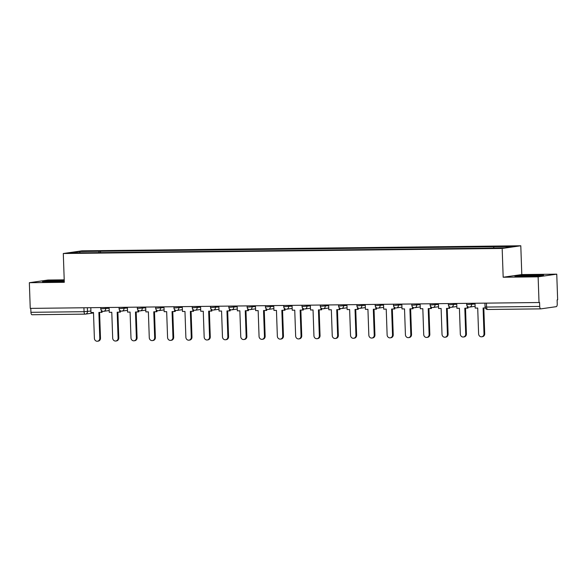 <?xml version="1.0" encoding="UTF-8"?>
<svg xmlns="http://www.w3.org/2000/svg" width="587" height="587" viewBox="0 0 587 587"><rect width="100%" height="100%" fill="white"/><g stroke="black" fill="none" stroke-linecap="round" stroke-linejoin="round"><path stroke-width="0.88" d="M64.218 279.845L47.973 280.028L29.35 282.707L30.245 308.388L539.027 302.518L538.125 276.829L556.755 274.158L521.799 274.562L520.794 245.777L81.923 250.84L63.293 253.518L502.171 248.448L503.176 277.233L538.125 276.829M556.755 274.158L557.65 299.84L557.107 299.92L557.246 303.919A2.59 1.086 89.3 0 1 556.249 306.663L540.884 308.865A2.59 1.086 89.3 0 1 540.825 308.872L487.694 309.481A2.59 1.086 -90.7 0 1 486.579 307.052L539.71 306.436A2.59 1.086 89.3 0 0 540.825 308.872M29.35 282.707L64.299 282.303L63.293 253.518M85.115 314.126L32.109 314.742A2.59 1.086 -90.7 0 1 32.043 314.742A2.59 1.086 -90.7 0 1 30.928 312.313L84.058 311.697L90.912 311.029M30.795 308.388L30.928 312.313M539.71 306.436L539.57 302.437L539.027 302.518M493.557 247.919L493.997 246.709L513.698 246.481L504.578 247.795L483.6 248.206L88.82 252.762L70.396 252.806L79.516 251.5L99.218 251.273L98.719 252.645M493.997 246.709L99.218 251.273M520.794 245.777L502.171 248.448M521.799 274.562L503.176 277.233M514.916 276.264L523.208 276.572L537.553 276.007L543.606 275.134L535.315 274.833L520.97 275.398L514.916 276.264M64.232 280.337L48.552 280.857L42.499 281.723L50.79 282.024L64.269 281.496M100.546 252.623L100.494 251.089M80.111 252.696L79.516 251.5M484.004 333.812L484.708 333.709A2.972 2.693 81.8 0 1 482.433 336.689L481.729 336.791A2.972 2.693 -98.2 0 0 484.004 333.812L483.101 307.999L485.31 307.97M475.015 303.252L475.184 308.087L477.708 308.058L478.61 333.878A2.972 2.693 -98.2 0 0 481.729 336.791M484.708 333.709L483.813 307.992M533.979 276.147A8.409 0.426 -2 0 0 537.641 275.707A8.409 0.426 -2 0 0 537.633 275.633A8.409 0.426 -2 0 0 528.52 275.567A8.409 0.426 -2 0 0 520.904 276.286L520.904 276.286A8.409 0.426 -2 0 0 525.886 276.462M516.619 276.33L535.131 275.12L541.984 275.369M64.254 280.96A8.409 0.426 -2 0 0 54.444 281.092A8.409 0.426 -2 0 0 48.486 281.745L48.486 281.745A8.409 0.426 -2 0 0 53.461 281.921M44.201 281.782L48.816 281.122L64.24 280.63M61.562 281.599A8.409 0.426 -2 0 0 64.269 281.356M465.711 334.025L466.416 333.922A2.972 2.693 81.8 0 1 464.141 336.901L463.437 336.997A2.972 2.693 -98.2 0 0 465.711 334.025L464.809 308.212L468.037 308.08L467.993 306.766M456.723 303.464L456.891 308.3L459.416 308.27L460.311 334.084A2.972 2.693 -98.2 0 0 463.437 336.997M467.259 306.143L467.333 308.182M466.416 333.922L465.52 308.197M447.411 334.238L448.116 334.135A2.972 2.693 81.8 0 1 445.841 337.107L445.137 337.209A2.972 2.693 -98.2 0 0 447.411 334.238L446.509 308.417L449.737 308.292L449.693 306.979M438.423 303.677L438.592 308.513L441.116 308.483L442.018 334.297A2.972 2.693 -98.2 0 0 445.137 337.209M448.96 306.355L449.033 308.388M448.116 334.135L447.221 308.41M429.119 334.451L429.823 334.348A2.972 2.693 81.8 0 1 427.549 337.32L426.844 337.422A2.972 2.693 -98.2 0 0 429.119 334.451L428.216 308.63L431.445 308.498L431.394 307.192M420.131 303.89L420.299 308.725L422.823 308.696L423.719 334.509A2.972 2.693 -98.2 0 0 426.844 337.422M430.667 306.568L430.733 308.601M429.823 334.348L428.921 308.623M410.819 334.656L411.524 334.561A2.972 2.693 81.8 0 1 409.249 337.532L408.545 337.635A2.972 2.693 -98.2 0 0 410.819 334.656L409.917 308.843L413.145 308.711L413.101 307.405M401.831 304.103L402 308.931L404.524 308.901L405.426 334.722A2.972 2.693 -98.2 0 0 408.545 337.635M412.368 306.774L412.441 308.813M411.524 334.561L410.629 308.835M392.527 334.869L393.231 334.766A2.972 2.693 81.8 0 1 390.957 337.745L390.252 337.848A2.972 2.693 -98.2 0 0 392.527 334.869L391.624 309.055L394.853 308.923L394.802 307.617M383.538 304.308L383.707 309.144L386.231 309.114L387.127 334.935A2.972 2.693 -98.2 0 0 390.252 337.848M394.075 306.986L394.141 309.026M393.231 334.766L392.329 309.048M374.227 335.082L374.932 334.979A2.972 2.693 81.8 0 1 372.657 337.958L371.953 338.053A2.972 2.693 -98.2 0 0 374.227 335.082L373.325 309.261L376.553 309.136L376.509 307.823M365.239 304.521L365.408 309.356L367.932 309.327L368.834 335.14A2.972 2.693 -98.2 0 0 371.953 338.053M375.775 307.199L375.849 309.239M374.932 334.979L374.036 309.254M355.935 335.294L356.639 335.192A2.972 2.693 81.8 0 1 354.365 338.163L353.66 338.266A2.972 2.693 -98.2 0 0 355.935 335.294L355.032 309.474L358.261 309.349L358.209 308.036M346.946 304.734L347.115 309.569L349.632 309.54L350.534 335.353A2.972 2.693 -98.2 0 0 353.66 338.266M357.483 307.412L357.549 309.444M356.639 335.192L355.737 309.466M337.635 335.5L338.339 335.404A2.972 2.693 81.8 0 1 336.065 338.376L335.36 338.479A2.972 2.693 -98.2 0 0 337.635 335.5L336.733 309.687L339.961 309.554L339.917 308.248M328.647 304.947L328.815 309.782L331.339 309.753L332.242 335.566A2.972 2.693 -98.2 0 0 335.36 338.479M339.183 307.625L339.257 309.657M338.339 335.404L337.444 309.679M319.343 335.713L320.047 335.61A2.972 2.693 81.8 0 1 317.772 338.589L317.061 338.692A2.972 2.693 -98.2 0 0 319.343 335.713L318.44 309.899L321.669 309.767L321.617 308.461M310.354 305.159L310.523 309.987L313.04 309.958L313.942 335.779A2.972 2.693 -98.2 0 0 317.061 338.692M320.891 307.83L320.957 309.87M320.047 335.61L319.145 309.892M301.043 335.925L301.747 335.823A2.972 2.693 81.8 0 1 299.473 338.802L298.768 338.904A2.972 2.693 -98.2 0 0 301.043 335.925L300.14 310.112L303.369 309.98L303.325 308.674M292.055 305.365L292.223 310.2L294.747 310.171L295.65 335.991A2.972 2.693 -98.2 0 0 298.768 338.904M302.591 308.043L302.665 310.083M301.747 335.823L300.852 310.105M282.743 336.138L283.455 336.035A2.972 2.693 81.8 0 1 281.18 339.015L280.469 339.11A2.972 2.693 -98.2 0 0 282.743 336.138L281.848 310.318L285.069 310.193L285.025 308.879M273.762 305.578L273.931 310.413L276.448 310.384L277.35 336.197A2.972 2.693 -98.2 0 0 280.469 339.11M284.299 308.256L284.365 310.296M283.455 336.035L282.552 310.31M264.451 336.351L265.155 336.248A2.972 2.693 81.8 0 1 262.881 339.22L262.176 339.323A2.972 2.693 -98.2 0 0 264.451 336.351L263.548 310.53L266.777 310.406L266.733 309.092M255.462 305.79L255.631 310.626L258.155 310.596L259.058 336.41A2.972 2.693 -98.2 0 0 262.176 339.323M265.999 308.469L266.072 310.501M265.155 336.248L264.26 310.523M246.151 336.556L246.863 336.461A2.972 2.693 81.8 0 1 244.588 339.433L243.876 339.535A2.972 2.693 -98.2 0 0 246.151 336.556L245.256 310.743L248.477 310.611L248.433 309.305M237.17 306.003L237.339 310.839L239.856 310.809L240.758 336.622A2.972 2.693 -98.2 0 0 243.876 339.535M247.707 308.681L247.773 310.714M246.863 336.461L245.96 310.736M227.859 336.769L228.563 336.667A2.972 2.693 81.8 0 1 226.288 339.646L225.584 339.748A2.972 2.693 -98.2 0 0 227.859 336.769L226.956 310.956L230.185 310.824L230.141 309.518M218.87 306.216L219.039 311.044L221.563 311.015L222.466 336.835A2.972 2.693 -98.2 0 0 225.584 339.748M229.407 308.887L229.48 310.927M228.563 336.667L227.668 310.949M209.559 336.982L210.271 336.879A2.972 2.693 81.8 0 1 207.989 339.858L207.284 339.961A2.972 2.693 -98.2 0 0 209.559 336.982L208.656 311.169L211.885 311.037L211.841 309.731M200.578 306.421L200.747 311.257L203.263 311.227L204.166 337.048A2.972 2.693 -98.2 0 0 207.284 339.961M211.107 309.1L211.181 311.139M210.271 336.879L209.368 311.161M191.267 337.195L191.971 337.092A2.972 2.693 81.8 0 1 189.696 340.071L188.992 340.167A2.972 2.693 -98.2 0 0 191.267 337.195L190.364 311.374L193.593 311.249L193.549 309.936M182.278 306.634L182.447 311.47L184.971 311.44L185.874 337.254A2.972 2.693 -98.2 0 0 188.992 340.167M192.815 309.312L192.888 311.345M191.971 337.092L191.076 311.367M172.967 337.408L173.679 337.305A2.972 2.693 81.8 0 1 171.397 340.277L170.692 340.379A2.972 2.693 -98.2 0 0 172.967 337.408L172.064 311.587L175.293 311.455L175.249 310.149M163.978 306.847L164.147 311.682L166.671 311.653L167.574 337.466A2.972 2.693 -98.2 0 0 170.692 340.379M174.515 309.525L174.588 311.558M173.679 337.305L172.776 311.58M154.675 337.613L155.379 337.518A2.972 2.693 81.8 0 1 153.104 340.489L152.4 340.592A2.972 2.693 -98.2 0 0 154.675 337.613L153.772 311.8L157 311.668L156.956 310.362M145.686 307.06L145.855 311.895L148.379 311.866L149.274 337.679A2.972 2.693 -98.2 0 0 152.4 340.592M156.223 309.738L156.296 311.77M155.379 337.518L154.484 311.792M136.375 337.826L137.079 337.723A2.972 2.693 81.8 0 1 134.805 340.702L134.1 340.805A2.972 2.693 -98.2 0 0 136.375 337.826L135.472 312.013L138.701 311.88L138.657 310.574M127.386 307.265L127.555 312.101L130.079 312.071L130.982 337.892A2.972 2.693 -98.2 0 0 134.1 340.805M137.923 309.943L137.996 311.983M137.079 337.723L136.184 312.005M118.082 338.039L118.787 337.936A2.972 2.693 81.8 0 1 116.512 340.915L115.808 341.018A2.972 2.693 -98.2 0 0 118.082 338.039L117.18 312.225L120.408 312.093L120.357 310.787M109.094 307.478L109.263 312.313L111.787 312.284L112.682 338.105A2.972 2.693 -98.2 0 0 115.808 341.018M119.631 310.156L119.704 312.196M118.787 337.936L117.884 312.218M99.783 338.251L100.487 338.149A2.972 2.693 81.8 0 1 98.212 341.128L97.508 341.223A2.972 2.693 -98.2 0 0 99.783 338.251L98.88 312.431L102.109 312.306L102.065 310.993M90.794 307.691L90.963 312.526L93.487 312.497L94.39 338.31A2.972 2.693 -98.2 0 0 97.508 341.223M101.331 310.369L101.404 312.401M100.487 338.149L99.592 312.423M100.722 307.573L100.766 308.843L109.116 308.234M105.653 307.522L105.697 308.725A2.59 2.341 81.8 0 1 103.444 311.33M119.022 307.368L119.066 308.63L127.416 308.021M123.952 307.309L123.996 308.513A2.59 2.341 81.8 0 1 121.736 311.125M137.314 307.155L137.358 308.417L145.715 307.808M142.245 307.096L142.289 308.3A2.59 2.341 81.8 0 1 140.036 310.912M155.614 306.942L155.658 308.212L164.008 307.603M160.544 306.884L160.589 308.094A2.59 2.341 81.8 0 1 158.329 310.699M173.906 306.73L173.95 307.999L182.308 307.39M178.837 306.678L178.881 307.882A2.59 2.341 81.8 0 1 176.628 310.486M192.206 306.517L192.25 307.786L200.6 307.177M197.137 306.465L197.181 307.669A2.59 2.341 81.8 0 1 194.921 310.274M210.498 306.311L210.542 307.573L218.9 306.964M215.436 306.253L215.473 307.456A2.59 2.341 81.8 0 1 213.22 310.068M228.798 306.098L228.842 307.361L237.192 306.752M233.729 306.04L233.773 307.243A2.59 2.341 81.8 0 1 231.513 309.855M247.09 305.886L247.134 307.155L255.492 306.546M252.028 305.827L252.065 307.038A2.59 2.341 81.8 0 1 249.813 309.642M265.39 305.673L265.434 306.942L273.784 306.333M270.321 305.622L270.365 306.825A2.59 2.341 81.8 0 1 268.105 309.43M283.682 305.46L283.726 306.73L292.084 306.12M288.621 305.409L288.657 306.612A2.59 2.341 81.8 0 1 286.405 309.217M301.982 305.255L302.026 306.517L310.376 305.908M306.913 305.196L306.957 306.399A2.59 2.341 81.8 0 1 304.697 309.011M320.275 305.042L320.319 306.304L328.676 305.695M325.213 304.983L325.249 306.187A2.59 2.341 81.8 0 1 322.997 308.799M338.574 304.829L338.618 306.098L346.968 305.489M343.505 304.77L343.549 305.981A2.59 2.341 81.8 0 1 341.296 308.586M356.867 304.616L356.918 305.886L365.268 305.277M361.805 304.565L361.841 305.768A2.59 2.341 81.8 0 1 359.589 308.373M375.166 304.404L375.21 305.673L383.56 305.064M380.097 304.352L380.141 305.556A2.59 2.341 81.8 0 1 377.889 308.168M393.466 304.198L393.51 305.46L401.86 304.851M398.397 304.139L398.441 305.343A2.59 2.341 81.8 0 1 396.181 307.955M411.758 303.985L411.803 305.247L420.153 304.638M416.689 303.927L416.733 305.13A2.59 2.341 81.8 0 1 414.481 307.742M430.058 303.772L430.102 305.042L438.452 304.433M434.989 303.714L435.033 304.924A2.59 2.341 81.8 0 1 432.773 307.529M448.351 303.56L448.395 304.829L456.752 304.22M453.281 303.508L453.325 304.712A2.59 2.341 81.8 0 1 451.073 307.317M466.65 303.354L466.694 304.616L475.044 304.007M471.581 303.296L471.625 304.499A2.59 2.341 81.8 0 1 469.365 307.111M87.36 307.727L87.492 311.521A2.59 2.341 -98.2 0 1 85.232 314.126A2.59 1.086 -90.7 0 1 85.174 314.133A2.59 1.086 -90.7 0 1 84.058 311.697L83.919 307.771M540.759 308.865L487.753 309.481A2.59 1.086 -90.7 0 1 487.694 309.481A2.59 2.59 0 0 1 485.075 306.986L486.579 307.052L486.44 303.119M466.694 304.616A2.59 2.59 0 0 0 469.644 307.089L475.125 306.297M448.395 304.829A2.59 2.59 0 0 0 451.344 307.295L456.825 306.509M430.102 305.042A2.59 2.59 0 0 0 433.052 307.507L438.533 306.722M411.803 305.247A2.59 2.59 0 0 0 414.752 307.72L420.233 306.935M393.51 305.46A2.59 2.59 0 0 0 396.46 307.933L401.941 307.148M375.21 305.673A2.59 2.59 0 0 0 378.16 308.146L383.641 307.353M356.918 305.886A2.59 2.59 0 0 0 359.868 308.351L365.349 307.566M338.618 306.098A2.59 2.59 0 0 0 341.568 308.564L347.049 307.779M320.319 306.304A2.59 2.59 0 0 0 323.276 308.777L328.757 307.992M302.026 306.517A2.59 2.59 0 0 0 304.976 308.989L310.457 308.204M283.726 306.73A2.59 2.59 0 0 0 286.683 309.202L292.165 308.41M265.434 306.942A2.59 2.59 0 0 0 268.384 309.408L273.865 308.623M247.134 307.155A2.59 2.59 0 0 0 250.091 309.62L255.572 308.835M228.842 307.361A2.59 2.59 0 0 0 231.792 309.833L237.273 309.048M210.542 307.573A2.59 2.59 0 0 0 213.499 310.046L218.98 309.261M192.25 307.786A2.59 2.59 0 0 0 195.2 310.259L200.681 309.466M173.95 307.999A2.59 2.59 0 0 0 176.907 310.464L182.388 309.679M155.658 308.212A2.59 2.59 0 0 0 158.607 310.677L164.089 309.892M137.358 308.417A2.59 2.59 0 0 0 140.308 310.89L145.789 310.105M119.066 308.63A2.59 2.59 0 0 0 122.015 311.103L127.496 310.318M100.766 308.843A2.59 2.59 0 0 0 103.716 311.315L109.197 310.523M484.943 303.141L485.075 306.986M93.502 312.959L85.511 314.104A2.59 2.59 0 0 1 85.174 314.133L32.043 314.742"/></g></svg>
